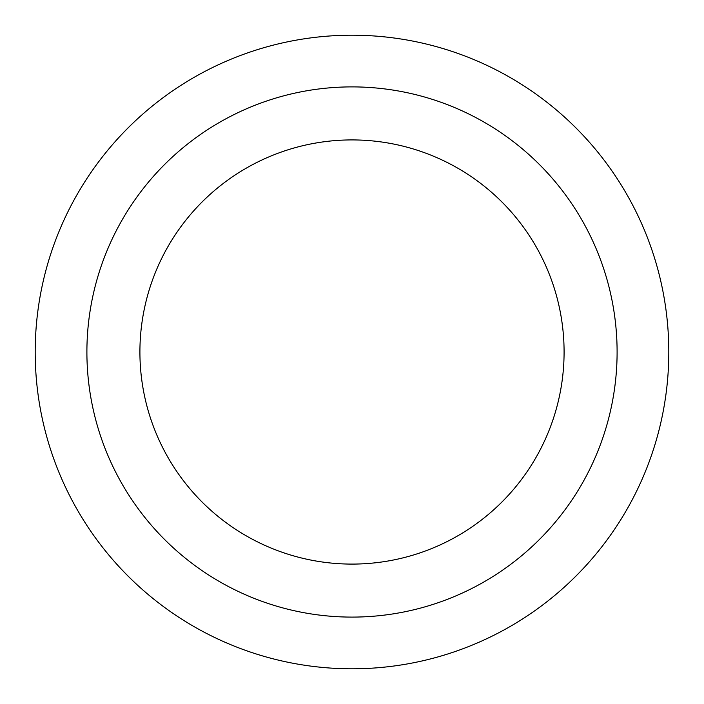<?xml version="1.0" encoding="UTF-8"?>
<svg xmlns="http://www.w3.org/2000/svg" width="704" height="704" viewBox="0 0 704 704"><rect width="100%" height="100%" fill="white"/><g stroke="black" fill="none" stroke-linecap="round" stroke-linejoin="round"><path stroke-width="1.06" d="M352 35.2A316.8 316.8 0 0 1 626.358 510.4A316.8 316.8 0 0 1 77.642 510.4A316.8 316.8 0 0 1 352 35.2A316.8 316.8 0 0 1 626.358 510.4A316.8 316.8 0 0 1 77.642 510.4A316.8 316.8 0 0 1 352 35.2M352 86.891A265.109 265.109 0 0 1 581.583 484.554A265.109 265.109 0 0 1 122.417 484.554A265.109 265.109 0 0 1 352 86.891M352 139.92A212.08 212.08 0 0 1 535.674 458.04A212.08 212.08 0 0 1 168.326 458.04A212.08 212.08 0 0 1 352 139.92"/></g></svg>
